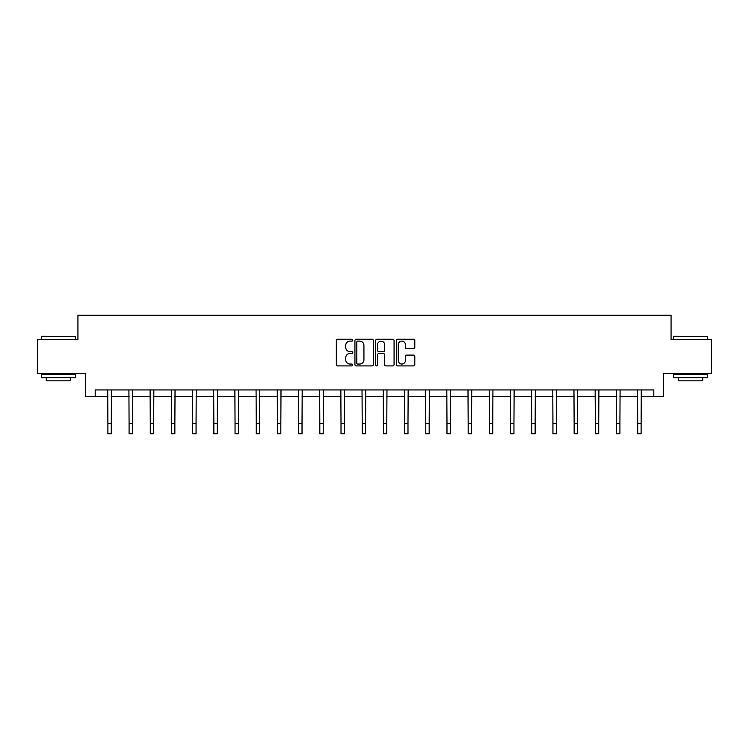 <?xml version="1.0" encoding="UTF-8"?>
<svg xmlns="http://www.w3.org/2000/svg" width="749" height="749" viewBox="0 0 749 749"><rect width="100%" height="100%" fill="white"/><g stroke="black" fill="none" stroke-linecap="round" stroke-linejoin="round"><path stroke-width="1.12" d="M352.76 340.177A0.936 0.936 0 0 0 351.833 339.241L337.659 339.241A1.329 1.329 0 0 0 336.329 340.58L336.329 364.585A1.329 1.329 0 0 0 337.659 365.915L351.833 365.915A0.936 0.936 0 0 0 352.76 364.978A0.936 0.936 0 0 0 351.833 364.051L349.998 364.051A4.269 4.269 0 0 1 345.729 359.782L345.729 357.779A4.269 4.269 0 0 1 349.998 353.509L351.833 353.509A0.936 0.936 0 0 0 352.76 352.582A0.936 0.936 0 0 0 351.833 351.646L349.998 351.646A4.269 4.269 0 0 1 345.729 347.377L345.729 345.383A4.269 4.269 0 0 1 349.998 341.113L351.833 341.113A0.936 0.936 0 0 0 352.76 340.177M413.467 348.65A1.329 1.329 0 0 0 414.806 347.311L414.806 340.58A1.329 1.329 0 0 0 413.467 339.241L397.738 339.241A1.329 1.329 0 0 0 396.399 340.58L396.399 364.585A1.329 1.329 0 0 0 397.738 365.915L413.467 365.915A1.329 1.329 0 0 0 414.806 364.585L414.806 356.449A1.329 1.329 0 0 0 413.467 355.11L406.735 355.11A1.329 1.329 0 0 0 405.406 356.449L405.406 360.484A3.567 3.567 0 0 1 401.839 364.051A3.567 3.567 0 0 1 398.271 360.484L398.271 344.68A3.567 3.567 0 0 1 401.839 341.113A3.567 3.567 0 0 1 405.406 344.68L405.406 347.311A1.329 1.329 0 0 0 406.735 348.65L413.467 348.65M95.189 396.736L95.189 389.939L653.811 389.939L653.811 396.736L663.324 396.736L663.324 373.639L711.55 373.639L711.55 339.672L671.067 339.672L671.067 315.217L77.933 315.217L77.933 339.672L37.45 339.672L37.45 373.639L85.676 373.639L85.676 396.736L107.893 396.736M373.33 340.58A1.329 1.329 0 0 0 372 339.241L356.262 339.241A1.329 1.329 0 0 0 354.932 340.58L354.932 364.585A1.329 1.329 0 0 0 356.262 365.915L372 365.915A1.329 1.329 0 0 0 373.33 364.585L373.33 340.58M377 339.241L392.738 339.241A1.329 1.329 0 0 1 394.068 340.58L394.068 364.585A1.329 1.329 0 0 1 392.738 365.915L385.997 365.915A1.329 1.329 0 0 1 384.668 364.585L384.668 354.848A1.329 1.329 0 0 0 383.338 353.509L378.863 353.509A1.329 1.329 0 0 0 377.533 354.848L377.533 364.978A0.936 0.936 0 0 1 376.597 365.915A0.936 0.936 0 0 1 375.67 364.978L375.67 340.58A1.329 1.329 0 0 1 377 339.241M111.283 396.736L129.081 396.736M132.479 396.736L150.277 396.736M153.676 396.736L171.465 396.736M174.863 396.736L192.662 396.736M196.06 396.736L213.858 396.736M217.247 396.736L235.046 396.736M238.444 396.736L256.242 396.736M259.641 396.736L277.43 396.736M280.828 396.736L298.626 396.736M302.025 396.736L319.823 396.736M323.212 396.736L341.01 396.736M344.409 396.736L362.207 396.736M365.606 396.736L383.394 396.736M386.793 396.736L404.591 396.736M407.99 396.736L425.788 396.736M429.177 396.736L446.975 396.736M450.374 396.736L468.172 396.736M471.57 396.736L489.359 396.736M492.758 396.736L510.556 396.736M513.954 396.736L531.753 396.736M535.142 396.736L552.94 396.736M556.338 396.736L574.137 396.736M577.535 396.736L595.324 396.736M598.723 396.736L616.521 396.736M619.919 396.736L637.717 396.736M641.107 396.736L653.811 396.736M357.732 341.113A0.936 0.936 0 0 0 356.796 342.05L356.796 363.115A0.936 0.936 0 0 0 357.732 364.051L359.66 364.051A4.269 4.269 0 0 0 363.93 359.782L363.93 345.383A4.269 4.269 0 0 0 359.66 341.113L357.732 341.113M384.668 344.746A3.567 3.567 0 0 0 381.101 341.179A3.567 3.567 0 0 0 377.533 344.746L377.533 350.317A1.329 1.329 0 0 0 378.863 351.646L383.338 351.646A1.329 1.329 0 0 0 384.668 350.317L384.668 344.746M107.716 389.939L107.893 423.588L111.283 423.588L111.461 389.939M107.893 423.588L107.893 433.783L111.283 433.783L111.283 423.588M41.935 336.282L75.49 336.685L41.935 336.282M58.506 377.711L41.523 377.711L41.523 374.313L75.49 374.313L75.49 377.711L58.506 377.711M70.734 377.711L70.734 380.838L46.279 380.838L46.279 377.711M673.922 336.282L707.477 336.685L673.922 336.282M690.494 377.711L673.51 377.711L673.51 374.313L707.477 374.313L707.477 377.711L690.494 377.711M702.721 377.711L702.721 380.838L678.266 380.838L678.266 377.711M128.912 389.939L129.081 423.588L132.479 423.588L132.648 389.939M129.081 423.588L129.081 433.783L132.479 433.783L132.479 423.588M150.1 389.939L150.277 423.588L153.676 423.588L153.845 389.939M150.277 423.588L150.277 433.783L153.676 433.783L153.676 423.588M171.296 389.939L171.465 423.588L174.863 423.588L175.041 389.939M171.465 423.588L171.465 433.783L174.863 433.783L174.863 423.588M192.493 389.939L192.662 423.588L196.06 423.588L196.229 389.939M192.662 423.588L192.662 433.783L196.06 433.783L196.06 423.588M213.68 389.939L213.858 423.588L217.247 423.588L217.425 389.939M213.858 423.588L213.858 433.783L217.247 433.783L217.247 423.588M234.877 389.939L235.046 423.588L238.444 423.588L238.613 389.939M235.046 423.588L235.046 433.783L238.444 433.783L238.444 423.588M256.064 389.939L256.242 423.588L259.641 423.588L259.809 389.939M256.242 423.588L256.242 433.783L259.641 433.783L259.641 423.588M277.261 389.939L277.43 423.588L280.828 423.588L281.006 389.939M277.43 423.588L277.43 433.783L280.828 433.783L280.828 423.588M298.458 389.939L298.626 423.588L302.025 423.588L302.193 389.939M298.626 423.588L298.626 433.783L302.025 433.783L302.025 423.588M319.645 389.939L319.823 423.588L323.212 423.588L323.39 389.939M319.823 423.588L319.823 433.783L323.212 433.783L323.212 423.588M340.842 389.939L341.01 423.588L344.409 423.588L344.577 389.939M341.01 423.588L341.01 433.783L344.409 433.783L344.409 423.588M362.029 389.939L362.207 423.588L365.606 423.588L365.774 389.939M362.207 423.588L362.207 433.783L365.606 433.783L365.606 423.588M383.226 389.939L383.394 423.588L386.793 423.588L386.971 389.939M383.394 423.588L383.394 433.783L386.793 433.783L386.793 423.588M404.423 389.939L404.591 423.588L407.99 423.588L408.158 389.939M404.591 423.588L404.591 433.783L407.99 433.783L407.99 423.588M425.61 389.939L425.788 423.588L429.177 423.588L429.355 389.939M425.788 423.588L425.788 433.783L429.177 433.783L429.177 423.588M446.807 389.939L446.975 423.588L450.374 423.588L450.542 389.939M446.975 423.588L446.975 433.783L450.374 433.783L450.374 423.588M467.994 389.939L468.172 423.588L471.57 423.588L471.739 389.939M468.172 423.588L468.172 433.783L471.57 433.783L471.57 423.588M489.191 389.939L489.359 423.588L492.758 423.588L492.936 389.939M489.359 423.588L489.359 433.783L492.758 433.783L492.758 423.588M510.387 389.939L510.556 423.588L513.954 423.588L514.123 389.939M510.556 423.588L510.556 433.783L513.954 433.783L513.954 423.588M531.575 389.939L531.753 423.588L535.142 423.588L535.32 389.939M531.753 423.588L531.753 433.783L535.142 433.783L535.142 423.588M552.771 389.939L552.94 423.588L556.338 423.588L556.507 389.939M552.94 423.588L552.94 433.783L556.338 433.783L556.338 423.588M573.959 389.939L574.137 423.588L577.535 423.588L577.704 389.939M574.137 423.588L574.137 433.783L577.535 433.783L577.535 423.588M595.155 389.939L595.324 423.588L598.723 423.588L598.9 389.939M595.324 423.588L595.324 433.783L598.723 433.783L598.723 423.588M616.352 389.939L616.521 423.588L619.919 423.588L620.088 389.939M616.521 423.588L616.521 433.783L619.919 433.783L619.919 423.588M637.539 389.939L637.717 423.588L641.107 423.588L641.284 389.939M637.717 423.588L637.717 433.783L641.107 433.783L641.107 423.588M41.523 339.672L41.523 336.685M49.265 374.313L49.265 373.639M67.747 374.313L67.747 373.639M75.49 339.672L75.49 336.685M673.51 339.672L673.51 336.685M681.253 374.313L681.253 373.639M699.735 374.313L699.735 373.639M707.477 339.672L707.477 336.685"/></g></svg>
